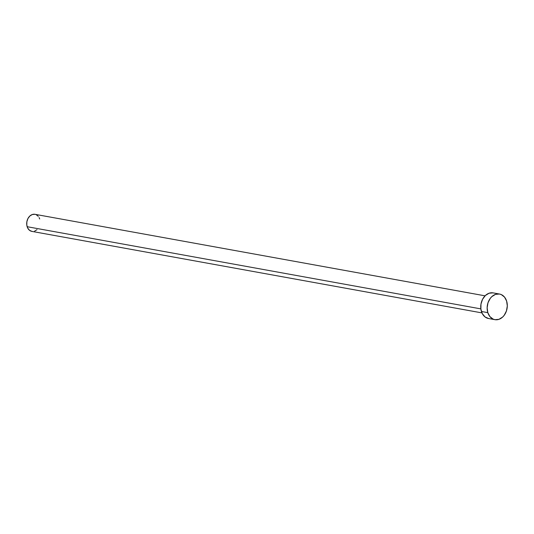 <?xml version="1.0" encoding="UTF-8"?>
<svg xmlns="http://www.w3.org/2000/svg" width="534" height="534" viewBox="0 0 534 534"><rect width="100%" height="100%" fill="white"/><g stroke="black" fill="none" stroke-linecap="round" stroke-linejoin="round"><path stroke-width="0.8" d="M485.052 295.829L34.964 214.308A8.678 6.648 100.3 0 0 28.349 217.825A8.678 6.648 100.3 0 0 27.154 226.71L480.854 308.886L27.154 226.71A8.678 6.648 100.3 0 0 31.873 231.389L481.955 312.904M487.822 312.644A13.016 9.972 -79.7 0 1 489.618 299.314A13.016 9.972 -79.7 0 1 499.537 294.047A13.016 9.972 -79.7 0 1 506.619 301.063A13.016 9.972 -79.7 0 1 504.824 314.392A13.016 9.972 -79.7 0 1 494.898 319.659A13.016 9.972 -79.7 0 1 487.822 312.644L481.414 311.482L487.822 312.644L487.141 307.778L487.996 302.771L490.252 298.386L491.814 296.644L495.479 294.381L499.41 294.02L501.292 294.581L504.51 297.078L506.619 301.063L507.3 305.929L506.446 310.935L504.183 315.32L502.627 317.062L498.963 319.325L495.031 319.686L493.149 319.125L489.932 316.629L487.822 312.644M499.537 294.047L493.136 292.886A13.016 9.972 100.3 0 0 483.217 298.159A13.016 9.972 100.3 0 0 481.414 311.482A13.016 9.972 100.3 0 0 488.497 318.504L494.898 319.659M488.623 318.524L485.026 316.929L482.309 313.625L480.887 309.119L480.974 304.086L482.562 299.294L485.406 295.482L489.077 293.226L493.009 292.859M37.026 229.653L34.583 231.162M31.96 231.402L29.557 230.341L27.748 228.138L26.8 225.128L26.86 221.777L27.915 218.586L29.811 216.043L32.26 214.534L34.884 214.294M36.132 214.668L38.281 216.33M39.089 217.558L39.69 218.987"/></g></svg>
